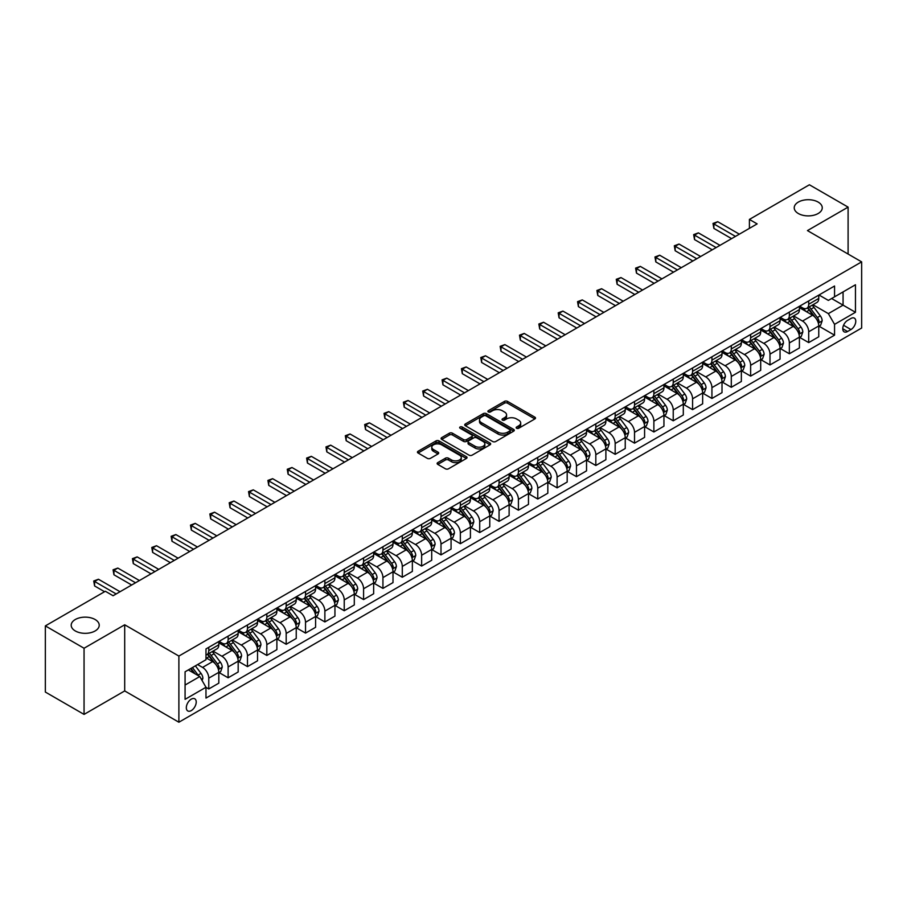 <?xml version="1.0" encoding="UTF-8"?>
<svg xmlns="http://www.w3.org/2000/svg" width="907" height="907" viewBox="0 0 907 907"><rect width="100%" height="100%" fill="white"/><g stroke="black" fill="none" stroke-linecap="round" stroke-linejoin="round"><path stroke-width="1.36" d="M516.593 428.251A1.508 0.873 0 0 0 518.725 428.251L534.869 418.932A2.154 1.236 0 0 0 535.504 418.048A2.154 1.236 0 0 0 534.869 417.175L507.512 401.382A2.154 1.236 0 0 0 504.473 401.382L488.329 410.701A1.508 0.873 0 0 0 487.887 411.313A1.508 0.873 0 0 0 488.329 411.937A1.508 0.873 0 0 0 490.46 411.937L492.546 410.724A6.882 3.968 0 0 1 502.274 410.724L504.553 412.039A6.882 3.968 0 0 1 506.571 414.85A6.882 3.968 0 0 1 504.553 417.662L502.467 418.864A1.508 0.873 0 0 0 502.025 419.476A1.508 0.873 0 0 0 502.467 420.088A1.508 0.873 0 0 0 504.587 420.088L506.684 418.887A6.882 3.968 0 0 1 516.4 418.887L518.679 420.202A6.882 3.968 0 0 1 520.697 423.013A6.882 3.968 0 0 1 518.679 425.814L516.593 427.027A1.508 0.873 0 0 0 516.151 427.639A1.508 0.873 0 0 0 516.593 428.251L516.593 427.027M95.122 619.515A14.013 8.095 0 0 0 79.85 617.758A14.013 8.095 0 0 0 71.2 625.229A14.013 8.095 0 0 0 75.304 630.955A14.013 8.095 0 0 0 90.575 632.712A14.013 8.095 0 0 0 99.226 625.229A14.013 8.095 0 0 0 95.122 619.515M818.148 202.08A14.013 8.095 0 0 0 802.876 200.322A14.013 8.095 0 0 0 794.226 207.805A14.013 8.095 0 0 0 798.33 213.519A14.013 8.095 0 0 0 813.602 215.276A14.013 8.095 0 0 0 822.252 207.805A14.013 8.095 0 0 0 818.148 202.08M191.275 710.6A7.007 4.047 120 0 0 195.844 704.422A7.007 4.047 120 0 0 194.778 698.809A7.007 4.047 120 0 0 191.275 699.15A7.007 4.047 120 0 0 186.695 705.329A7.007 4.047 120 0 0 187.772 710.941A7.007 4.047 120 0 0 191.275 710.6M437.764 462.627A2.154 1.236 0 0 0 437.129 463.5A2.154 1.236 0 0 0 437.764 464.373L445.439 468.806A2.154 1.236 0 0 0 448.477 468.806L466.402 458.454A2.154 1.236 0 0 0 467.037 457.582A2.154 1.236 0 0 0 466.402 456.697L439.056 440.904A2.154 1.236 0 0 0 436.018 440.904L418.082 451.267A2.154 1.236 0 0 0 417.447 452.14A2.154 1.236 0 0 0 418.082 453.012L427.356 458.364A2.154 1.236 0 0 0 430.394 458.364L438.07 453.942A2.154 1.236 0 0 0 438.693 453.058A2.154 1.236 0 0 0 438.07 452.185L433.467 449.532A5.748 3.322 0 0 1 431.789 447.185A5.748 3.322 0 0 1 435.337 444.113A5.748 3.322 0 0 1 441.596 444.838L459.611 455.235A5.748 3.322 0 0 1 461.289 457.582A5.748 3.322 0 0 1 457.74 460.643A5.748 3.322 0 0 1 451.482 459.928L448.477 458.194A2.154 1.236 0 0 0 445.439 458.194L437.764 462.627L437.764 464.373M124.701 624.787L84.056 648.244L45.35 625.898L45.35 692.052L84.056 714.399L124.701 690.93L178.883 722.221L178.883 656.067L124.701 624.787L124.701 690.93M848.102 254.062L848.102 207.125L807.457 230.593L861.65 261.874L178.883 656.067M848.102 207.125L809.395 184.779L749.409 219.426L749.409 228.36M45.35 625.898L105.348 591.262L113.08 595.74L757.141 223.893L749.409 219.426M492.694 441.528A2.154 1.236 0 0 0 495.732 441.528L513.668 431.165A2.154 1.236 0 0 0 514.303 430.292A2.154 1.236 0 0 0 513.668 429.419L486.311 413.626A2.154 1.236 0 0 0 483.272 413.626L465.348 423.977A2.154 1.236 0 0 0 464.713 424.85A2.154 1.236 0 0 0 465.348 425.734L492.694 441.528M460.699 428.58A1.508 0.873 0 0 1 462.23 428.784L462.23 427.004L490.041 443.058A2.154 1.236 0 0 1 490.664 443.931A2.154 1.236 0 0 1 490.041 444.815L472.105 455.167A2.154 1.236 0 0 1 469.066 455.167L441.709 439.373L441.709 437.616A2.154 1.236 0 0 0 441.085 438.5A2.154 1.236 0 0 0 441.709 439.373M441.709 437.616L449.384 433.183A2.154 1.236 0 0 1 452.423 433.183L463.522 439.589A2.154 1.236 0 0 0 466.561 439.589L471.651 436.652A2.154 1.236 0 0 0 472.275 435.779A2.154 1.236 0 0 0 471.651 434.895L460.098 428.229A1.508 0.873 0 0 1 459.656 427.616A1.508 0.873 0 0 1 460.586 426.812A1.508 0.873 0 0 1 462.23 427.004M850.97 318.459L847.557 320.432A6.791 3.923 120 0 0 843.125 326.407A6.791 3.923 120 0 0 844.168 331.849A6.791 3.923 120 0 0 847.557 331.508L850.97 329.547A6.791 3.923 120 0 0 855.403 323.561A6.791 3.923 120 0 0 854.36 318.119A6.791 3.923 120 0 0 850.97 318.459M178.883 722.221L861.65 328.028L861.65 261.874M818.998 295.002L828.363 300.41L834.553 296.827L834.553 286.011L205.98 648.924L205.98 659.74L185.073 671.804L185.073 699.331L205.98 687.268L205.98 698.084L834.553 335.171L834.553 324.355L828.363 313.629L812.967 304.741M834.553 296.827L855.46 284.764L855.46 312.291L834.553 324.355M84.056 648.244L84.056 714.399M831.617 298.528L843.068 305.137L843.068 291.918L855.46 284.764M828.363 313.629L843.068 305.137L855.46 312.291M185.073 685.034L199.789 676.543L188.327 669.922M205.98 687.359L208.769 688.969L208.769 678.153A8.753 5.057 -120 0 0 202.567 667.427L197.613 664.559M208.769 688.969L218.825 683.152L218.825 672.336A8.753 5.057 -120 0 0 212.635 661.611L205.98 657.768M219.063 672.563L228.122 677.79L228.122 666.974A8.753 5.057 -120 0 0 221.92 656.249L213.032 651.113M228.122 677.79L238.178 671.985L238.178 661.169A8.753 5.057 -120 0 0 231.988 650.444L218.825 642.836M238.416 661.384L247.475 666.622L247.475 655.806A8.753 5.057 -120 0 0 241.273 645.081L232.385 639.945M247.475 666.622L257.531 660.806L257.531 649.99A8.753 5.057 -120 0 0 251.341 639.265L238.178 631.669M257.769 650.217L266.828 655.444L266.828 644.628A8.753 5.057 -120 0 0 260.626 633.902L251.738 628.766M266.828 655.444L276.884 649.639L276.884 638.823A8.753 5.057 -120 0 0 270.694 628.097L257.531 620.49M277.123 639.038L286.181 644.276L286.181 633.46A8.753 5.057 -120 0 0 279.98 622.735L271.091 617.599M286.181 644.276L296.238 638.46L296.238 627.644A8.753 5.057 -120 0 0 290.047 616.919L276.884 609.323M296.476 627.871L305.534 633.097L305.534 622.281A8.753 5.057 -120 0 0 299.333 611.556L290.444 606.42M305.534 633.097L315.591 627.293L315.591 616.477A8.753 5.057 -120 0 0 309.4 605.751L296.238 598.144M315.829 616.692L324.876 621.93L324.876 611.114A8.753 5.057 -120 0 0 318.686 600.389L309.797 595.253M324.876 621.93L334.944 616.114L334.944 605.298A8.753 5.057 -120 0 0 328.753 594.573L315.591 586.976M335.182 605.525L344.229 610.751L344.229 599.935A8.753 5.057 -120 0 0 338.039 589.21L329.15 584.074M344.229 610.751L354.297 604.946L354.297 594.13A8.753 5.057 -120 0 0 348.107 583.405L334.944 575.798M354.535 594.346L363.582 599.584L363.582 588.768A8.753 5.057 -120 0 0 357.392 578.042L348.503 572.907M363.582 599.584L373.65 593.768L373.65 582.952A8.753 5.057 -120 0 0 367.46 572.226L354.297 564.63M373.888 583.178L382.935 588.405L382.935 577.589A8.753 5.057 -120 0 0 376.745 566.864L367.857 561.728M382.935 588.405L393.003 582.6L393.003 571.784A8.753 5.057 -120 0 0 386.813 561.059L373.65 553.451M393.23 572L402.289 577.237L402.289 566.422A8.753 5.057 -120 0 0 396.098 555.685L387.21 550.56M402.289 577.237L412.356 571.421L412.356 560.605A8.753 5.057 -120 0 0 406.166 549.88L393.003 542.284M412.583 560.832L421.642 566.059L421.642 555.243A8.753 5.057 -120 0 0 415.451 544.517L406.563 539.382M421.642 566.059L431.709 560.254L431.709 549.438A8.753 5.057 -120 0 0 425.519 538.713L412.356 531.105M431.936 549.653L440.995 554.891L440.995 544.075A8.753 5.057 -120 0 0 434.804 533.339L425.916 528.214M440.995 554.891L451.062 549.075L451.062 538.259A8.753 5.057 -120 0 0 444.872 527.534L431.709 519.938M451.289 538.486L460.348 543.712L460.348 532.897A8.753 5.057 -120 0 0 454.158 522.171L445.269 517.035M460.348 543.712L470.416 537.908L470.416 527.092A8.753 5.057 -120 0 0 464.225 516.355L451.062 508.759M470.642 527.307L479.701 532.545L479.701 521.729A8.753 5.057 -120 0 0 473.511 510.992L464.622 505.868M479.701 532.545L489.769 526.729L489.769 515.913A8.753 5.057 -120 0 0 483.578 505.188L470.416 497.592M489.995 516.14L499.054 521.366L499.054 510.55A8.753 5.057 -120 0 0 492.864 499.825L483.975 494.689M499.054 521.366L509.122 515.561L509.122 504.745A8.753 5.057 -120 0 0 502.932 494.009L489.769 486.413M509.349 504.961L518.407 510.199L518.407 499.383A8.753 5.057 -120 0 0 512.217 488.646L503.328 483.522M518.407 510.199L528.475 504.383L528.475 493.567A8.753 5.057 -120 0 0 522.285 482.841L509.122 475.245M528.702 493.793L537.76 499.02L537.76 488.204A8.753 5.057 -120 0 0 531.57 477.479L522.681 472.343M537.76 499.02L547.828 493.215L547.828 482.399A8.753 5.057 -120 0 0 541.638 471.663L528.475 464.067M548.055 482.615L557.113 487.841L557.113 477.037A8.753 5.057 -120 0 0 550.923 466.3L542.035 461.175M557.113 487.841L567.181 482.036L567.181 471.221A8.753 5.057 -120 0 0 560.991 460.495L547.828 452.899M567.408 471.447L576.467 476.674L576.467 465.858A8.753 5.057 -120 0 0 570.276 455.133L561.388 449.997M576.467 476.674L586.534 470.869L586.534 460.053A8.753 5.057 -120 0 0 580.333 449.316L567.181 441.72M586.761 460.268L595.82 465.495L595.82 454.679A8.753 5.057 -120 0 0 589.629 443.954L580.741 438.829M595.82 465.495L605.887 459.69L605.887 448.874A8.753 5.057 -120 0 0 599.686 438.149L586.534 430.553M606.114 449.101L615.173 454.328L615.173 443.512A8.753 5.057 -120 0 0 608.982 432.786L600.094 427.651M615.173 454.328L625.24 448.512L625.24 437.707A8.753 5.057 -120 0 0 619.039 426.97L605.887 419.374M625.467 437.922L634.526 443.149L634.526 432.333A8.753 5.057 -120 0 0 628.336 421.608L619.436 416.483M634.526 443.149L644.594 437.344L644.594 426.528A8.753 5.057 -120 0 0 638.392 415.803L625.24 408.207M644.82 426.755L653.879 431.981L653.879 421.165A8.753 5.057 -120 0 0 647.689 410.44L638.789 405.304M653.879 431.981L663.947 426.165L663.947 415.349A8.753 5.057 -120 0 0 657.745 404.624L644.594 397.028M664.173 415.576L673.232 420.803L673.232 409.987A8.753 5.057 -120 0 0 667.042 399.261L658.142 394.137M673.232 420.803L683.3 414.998L683.3 404.182A8.753 5.057 -120 0 0 677.098 393.457L663.947 385.86M683.527 404.409L692.585 409.635L692.585 398.819A8.753 5.057 -120 0 0 686.395 388.094L677.495 382.958M692.585 409.635L702.653 403.819L702.653 393.003A8.753 5.057 -120 0 0 696.451 382.278L683.3 374.682M702.88 393.23L711.938 398.456L711.938 387.64A8.753 5.057 -120 0 0 705.748 376.915L696.848 371.791M711.938 398.456L722.006 392.652L722.006 381.836A8.753 5.057 -120 0 0 715.804 371.11L702.653 363.514M722.233 382.062L731.291 387.289L731.291 376.473A8.753 5.057 -120 0 0 725.101 365.748L716.201 360.612M731.291 387.289L741.348 381.473L741.348 370.657A8.753 5.057 -120 0 0 735.158 359.932L722.006 352.335M741.586 370.884L750.645 376.11L750.645 365.294A8.753 5.057 -120 0 0 744.454 354.569L735.554 349.433M750.645 376.11L760.701 370.305L760.701 359.489A8.753 5.057 -120 0 0 754.511 348.764L741.348 341.168M760.939 359.716L769.998 364.943L769.998 354.127A8.753 5.057 -120 0 0 763.807 343.402L754.907 338.266M769.998 364.943L780.054 359.127L780.054 348.311A8.753 5.057 -120 0 0 773.864 337.585L760.701 329.989M780.292 348.537L789.351 353.764L789.351 342.948A8.753 5.057 -120 0 0 783.16 332.223L774.261 327.087M789.351 353.764L799.407 347.959L799.407 337.143A8.753 5.057 -120 0 0 793.217 326.418L780.054 318.822M799.645 337.37L808.704 342.597L808.704 331.781A8.753 5.057 -120 0 0 802.502 321.055L793.614 315.919M808.704 342.597L818.76 336.78L818.76 325.964A8.753 5.057 -120 0 0 812.57 315.239L799.407 307.643M799.645 306.169L802.502 307.824A8.753 5.057 -120 0 0 806.89 308.255A8.753 5.057 -120 0 0 808.704 304.253L808.704 300.943M780.292 317.348L783.16 318.992A8.753 5.057 -120 0 0 787.537 319.434A8.753 5.057 -120 0 0 789.351 315.421L789.351 312.11M760.939 328.515L763.807 330.171A8.753 5.057 -120 0 0 768.184 330.602A8.753 5.057 -120 0 0 769.998 326.599L769.998 323.289M741.586 339.694L744.454 341.338A8.753 5.057 -120 0 0 748.831 341.78A8.753 5.057 -120 0 0 750.645 337.767L750.645 334.456M722.233 350.862L725.101 352.517A8.753 5.057 -120 0 0 729.477 352.948A8.753 5.057 -120 0 0 731.291 348.946L731.291 345.635M702.88 362.04L705.748 363.684A8.753 5.057 -120 0 0 710.124 364.126A8.753 5.057 -120 0 0 711.938 360.113L711.938 356.802M683.527 373.208L686.395 374.863A8.753 5.057 -120 0 0 690.771 375.294A8.753 5.057 -120 0 0 692.585 371.292L692.585 367.981M664.173 384.387L667.042 386.031A8.753 5.057 -120 0 0 671.418 386.473A8.753 5.057 -120 0 0 673.232 382.459L673.232 379.149M644.82 395.554L647.689 397.209A8.753 5.057 -120 0 0 652.065 397.64A8.753 5.057 -120 0 0 653.879 393.638L653.879 390.327M625.467 406.733L628.336 408.388A8.753 5.057 -120 0 0 632.712 408.819A8.753 5.057 -120 0 0 634.526 404.805L634.526 401.495M606.114 417.9L608.982 419.556A8.753 5.057 -120 0 0 613.359 419.986A8.753 5.057 -120 0 0 615.173 415.984L615.173 412.674M586.761 429.079L589.629 430.734A8.753 5.057 -120 0 0 594.006 431.165A8.753 5.057 -120 0 0 595.82 427.152L595.82 423.841M567.408 440.246L570.276 441.902A8.753 5.057 -120 0 0 574.653 442.333A8.753 5.057 -120 0 0 576.467 438.33L576.467 435.02M548.055 451.425L550.923 453.081A8.753 5.057 -120 0 0 555.299 453.511A8.753 5.057 -120 0 0 557.113 449.498L557.113 446.187M528.702 462.593L531.57 464.248A8.753 5.057 -120 0 0 535.946 464.679A8.753 5.057 -120 0 0 537.76 460.677L537.76 457.366M509.349 473.771L512.217 475.427A8.753 5.057 -120 0 0 516.593 475.858A8.753 5.057 -120 0 0 518.407 471.844L518.407 468.534M489.995 484.939L492.864 486.594A8.753 5.057 -120 0 0 497.24 487.025A8.753 5.057 -120 0 0 499.054 483.023L499.054 479.712M470.642 496.118L473.511 497.773A8.753 5.057 -120 0 0 477.887 498.204A8.753 5.057 -120 0 0 479.701 494.19L479.701 490.88M451.289 507.285L454.158 508.94A8.753 5.057 -120 0 0 458.534 509.371A8.753 5.057 -120 0 0 460.348 505.369L460.348 502.059M431.936 518.464L434.804 520.119A8.753 5.057 -120 0 0 439.181 520.55A8.753 5.057 -120 0 0 440.995 516.537L440.995 513.237M412.583 529.631L415.451 531.287A8.753 5.057 -120 0 0 419.828 531.717A8.753 5.057 -120 0 0 421.642 527.715L421.642 524.405M393.23 540.81L396.098 542.465A8.753 5.057 -120 0 0 400.475 542.896A8.753 5.057 -120 0 0 402.289 538.883L402.289 535.583M373.888 551.978L376.745 553.633A8.753 5.057 -120 0 0 381.121 554.064A8.753 5.057 -120 0 0 382.935 550.061L382.935 546.751M354.535 563.156L357.392 564.812A8.753 5.057 -120 0 0 361.768 565.242A8.753 5.057 -120 0 0 363.582 561.229L363.582 557.93M335.182 574.324L338.039 575.979A8.753 5.057 -120 0 0 342.415 576.41A8.753 5.057 -120 0 0 344.229 572.408L344.229 569.097M315.829 585.503L318.686 587.158A8.753 5.057 -120 0 0 323.062 587.589A8.753 5.057 -120 0 0 324.876 583.575L324.876 580.276M296.476 596.67L299.333 598.325A8.753 5.057 -120 0 0 303.72 598.756A8.753 5.057 -120 0 0 305.534 594.754L305.534 591.443M277.123 607.849L279.98 609.504A8.753 5.057 -120 0 0 284.367 609.935A8.753 5.057 -120 0 0 286.181 605.921L286.181 602.622M257.769 619.016L260.626 620.671A8.753 5.057 -120 0 0 265.014 621.102A8.753 5.057 -120 0 0 266.828 617.1L266.828 613.79M238.416 630.195L241.273 631.85A8.753 5.057 -120 0 0 245.661 632.281A8.753 5.057 -120 0 0 247.475 628.268L247.475 624.968M219.063 641.362L221.92 643.018A8.753 5.057 -120 0 0 226.308 643.448A8.753 5.057 -120 0 0 228.122 639.446L228.122 636.136M818.998 326.191L834.553 335.171M806.89 308.255L816.946 302.45A8.753 5.057 -120 0 0 818.76 298.437L818.76 295.126M787.537 319.434L797.593 313.618A8.753 5.057 -120 0 0 799.407 309.616L799.407 306.305M768.184 330.602L778.24 324.797A8.753 5.057 -120 0 0 780.054 320.783L780.054 317.473M748.831 341.78L758.887 335.964A8.753 5.057 -120 0 0 760.701 331.962L760.701 328.651M729.477 352.948L739.534 347.143A8.753 5.057 -120 0 0 741.348 343.129L741.348 339.819M710.124 364.126L720.192 358.31A8.753 5.057 -120 0 0 722.006 354.308L722.006 350.998M690.771 375.294L700.839 369.489A8.753 5.057 -120 0 0 702.653 365.476L702.653 362.165M671.418 386.473L681.486 380.657A8.753 5.057 -120 0 0 683.3 376.654L683.3 373.344M652.065 397.64L662.133 391.835A8.753 5.057 -120 0 0 663.947 387.822L663.947 384.511M632.712 408.819L642.78 403.003A8.753 5.057 -120 0 0 644.594 399.001L644.594 395.69M613.359 419.986L623.426 414.182A8.753 5.057 -120 0 0 625.24 410.168L625.24 406.858M594.006 431.165L604.073 425.349A8.753 5.057 -120 0 0 605.887 421.347L605.887 418.036M574.653 442.333L584.72 436.528A8.753 5.057 -120 0 0 586.534 432.514L586.534 429.204M555.299 453.511L565.367 447.695A8.753 5.057 -120 0 0 567.181 443.693L567.181 440.383M535.946 464.679L546.014 458.874A8.753 5.057 -120 0 0 547.828 454.861L547.828 451.55M516.593 475.858L526.661 470.041A8.753 5.057 -120 0 0 528.475 466.039L528.475 462.729M497.24 487.025L507.308 481.22A8.753 5.057 -120 0 0 509.122 477.207L509.122 473.908M477.887 498.204L487.955 492.388A8.753 5.057 -120 0 0 489.769 488.385L489.769 485.075M458.534 509.371L468.602 503.566A8.753 5.057 -120 0 0 470.416 499.553L470.416 496.254M439.181 520.55L449.248 514.734A8.753 5.057 -120 0 0 451.062 510.732L451.062 507.421M419.828 531.717L429.895 525.913A8.753 5.057 -120 0 0 431.709 521.899L431.709 518.6M400.475 542.896L410.542 537.08A8.753 5.057 -120 0 0 412.356 533.078L412.356 529.767M381.121 554.064L391.189 548.259A8.753 5.057 -120 0 0 393.003 544.245L393.003 540.946M361.768 565.242L371.836 559.426A8.753 5.057 -120 0 0 373.65 555.424L373.65 552.114M342.415 576.41L352.483 570.605A8.753 5.057 -120 0 0 354.297 566.592L354.297 563.292M323.062 587.589L333.13 581.772A8.753 5.057 -120 0 0 334.944 577.77L334.944 574.46M303.72 598.756L313.777 592.951A8.753 5.057 -120 0 0 315.591 588.938L315.591 585.639M284.367 609.935L294.424 604.119A8.753 5.057 -120 0 0 296.238 600.117L296.238 596.806M265.014 621.102L275.07 615.297A8.753 5.057 -120 0 0 276.884 611.284L276.884 607.985M245.661 632.281L255.717 626.465A8.753 5.057 -120 0 0 257.531 622.463L257.531 619.152M226.308 643.448L236.364 637.644A8.753 5.057 -120 0 0 238.178 633.63L238.178 630.331M205.98 654.979A8.753 5.057 -120 0 0 206.955 654.627L217.011 648.822A8.753 5.057 -120 0 0 218.825 644.809L218.825 641.498M206.955 654.627A8.753 5.057 -120 0 0 208.769 650.614L208.769 647.315M199.789 676.543L205.98 687.268M517.194 428.467L518.679 427.605A6.882 3.968 0 0 0 520.697 424.793L520.697 423.013M506.571 414.85L506.571 416.642A6.882 3.968 0 0 1 504.553 419.442L503.068 420.304M534.869 417.175L534.869 418.932L507.512 403.173A2.154 1.236 0 0 0 504.473 403.173L488.93 412.141M513.668 429.419L513.668 431.165L486.311 415.406A2.154 1.236 0 0 0 483.272 415.406L465.37 425.746L465.348 423.977M509.87 430.904A1.508 0.873 0 0 0 510.312 430.292A1.508 0.873 0 0 0 509.87 429.68L485.857 415.814A1.508 0.873 0 0 0 483.737 415.814L481.526 417.084A6.882 3.968 0 0 0 479.508 419.896A6.882 3.968 0 0 0 481.526 422.707L497.943 432.174A6.882 3.968 0 0 0 507.671 432.174L509.87 430.904L509.87 432.696A1.508 0.873 0 0 0 510.312 432.083L510.312 430.292M479.508 419.896L479.508 421.687A6.882 3.968 0 0 0 481.526 424.487L481.526 422.707M509.87 432.696L507.671 433.965A6.882 3.968 0 0 1 497.943 433.965L481.526 424.487M441.743 439.385L449.384 434.975L449.384 433.183M472.275 435.779L472.275 437.559A2.154 1.236 0 0 1 471.651 438.444L466.561 441.38A2.154 1.236 0 0 1 463.522 441.38L452.423 434.975A2.154 1.236 0 0 0 449.384 434.975M462.23 428.784L490.007 444.827M475.03 446.233A5.748 3.322 0 0 0 481.3 446.958A5.748 3.322 0 0 0 484.848 443.886A5.748 3.322 0 0 0 483.159 441.539L476.821 437.877A2.154 1.236 0 0 0 473.783 437.877L468.692 440.825A2.154 1.236 0 0 0 468.057 441.698A2.154 1.236 0 0 0 468.692 442.571L475.03 446.233L475.03 448.024A5.748 3.322 0 0 0 481.3 448.75A5.748 3.322 0 0 0 484.848 445.677L484.848 443.886M468.057 441.698L468.057 443.489A2.154 1.236 0 0 0 468.692 444.362L468.692 442.571M475.03 448.024L468.692 444.362M461.289 457.582L461.289 459.361A5.748 3.322 0 0 1 457.74 462.434A5.748 3.322 0 0 1 451.482 461.708L448.477 459.985A2.154 1.236 0 0 0 445.439 459.985L437.786 464.395M431.789 447.185L431.789 448.965A5.748 3.322 0 0 0 433.467 451.312L433.467 449.532M438.036 453.953L433.467 451.312M466.379 458.477L439.056 442.695A2.154 1.236 0 0 0 436.018 442.695L418.104 453.035M818.76 326.327L820.62 325.25L822.173 320.783A5.805 3.345 -120 0 0 820.313 315.84L813.987 307.394A16.745 9.671 -120 0 0 812.162 305.205M805.87 311.373A16.745 9.671 -120 0 0 802.446 307.79M818.239 322.767L819.032 321.033A5.805 3.345 -120 0 0 817.377 317.541L811.051 309.094A16.745 9.671 -120 0 0 809.225 306.906M807.661 307.813A13.9 8.027 60 0 1 809.951 310.398L815.302 317.552M807.366 307.983A16.745 9.671 60 0 1 809.191 310.171L813.398 315.783M735.475 236.41L713.877 223.938L717.743 221.705L739.341 234.165M731.598 238.643L713.877 228.405L713.877 223.938L713.015 223.439L717.743 221.705M713.877 228.405L713.015 223.439M799.407 337.495L801.266 336.429L802.82 331.962A5.805 3.345 -120 0 0 800.96 327.019L794.634 318.572A16.745 9.671 -120 0 0 792.809 316.384M786.516 322.552A16.745 9.671 -120 0 0 783.092 318.958M798.886 333.946L799.679 332.2A5.805 3.345 -120 0 0 798.024 328.719L791.698 320.273A16.745 9.671 -120 0 0 789.872 318.085M788.308 318.981A13.9 8.027 60 0 1 790.598 321.577L795.949 328.719M788.013 319.151A16.745 9.671 60 0 1 789.838 321.339L794.044 326.962M780.054 348.673L781.913 347.596L783.467 343.129A5.805 3.345 -120 0 0 781.607 338.186L775.281 329.74A16.745 9.671 -120 0 0 773.456 327.552M767.163 333.719A16.745 9.671 -120 0 0 763.739 330.137M779.532 345.125L780.326 343.379A5.805 3.345 -120 0 0 778.671 339.887L772.345 331.44A16.745 9.671 -120 0 0 770.519 329.252M768.955 330.159A13.9 8.027 60 0 1 771.245 332.744L776.596 339.898M768.66 330.329A16.745 9.671 60 0 1 770.485 332.518L774.691 338.13M760.701 359.841L762.56 358.775L764.113 354.308A5.805 3.345 -120 0 0 762.254 349.365L755.939 340.919A16.745 9.671 -120 0 0 754.102 338.73M747.81 344.898A16.745 9.671 -120 0 0 744.386 341.304M760.179 356.292L760.984 354.546A5.805 3.345 -120 0 0 759.318 351.066L752.991 342.619A16.745 9.671 -120 0 0 751.166 340.431M749.601 341.327A13.9 8.027 60 0 1 751.892 343.923L757.243 351.066M749.307 341.497A16.745 9.671 60 0 1 751.132 343.685L755.338 349.308M716.122 247.577L694.524 235.106L698.39 232.872L719.988 245.344M712.244 249.81L694.524 239.573L694.524 235.106L693.662 234.618L698.39 232.872M694.524 239.573L693.662 234.618M696.769 258.756L675.171 246.285L679.037 244.051L700.635 256.511M692.891 260.989L675.171 250.751L675.171 246.285L674.32 245.786L679.037 244.051M675.171 250.751L674.32 245.786M677.416 269.923L655.818 257.452L659.684 255.218L681.282 267.69M673.538 272.157L655.818 261.919L655.818 257.452L654.967 256.964L659.684 255.218M655.818 261.919L654.967 256.964M741.348 371.02L743.207 369.943L744.76 365.476A5.805 3.345 -120 0 0 742.912 360.533L736.586 352.097A16.745 9.671 -120 0 0 734.749 349.898M728.457 356.066A16.745 9.671 -120 0 0 725.033 352.483M740.826 367.471L741.631 365.725A5.805 3.345 -120 0 0 739.965 362.233L733.638 353.787A16.745 9.671 -120 0 0 731.813 351.599M730.248 352.506A13.9 8.027 60 0 1 732.539 355.091L737.89 362.244M729.954 352.676A16.745 9.671 60 0 1 731.779 354.864L735.985 360.476M658.063 281.102L636.465 268.631L640.331 266.397L661.929 278.857M654.185 283.335L636.465 273.098L636.465 268.631L635.614 268.132L640.331 266.397M636.465 273.098L635.614 268.132M722.006 382.187L723.854 381.121L725.407 376.654A5.805 3.345 -120 0 0 723.559 371.711L717.233 363.265A16.745 9.671 -120 0 0 715.396 361.077M709.104 367.244A16.745 9.671 -120 0 0 705.68 363.65M721.473 378.638L722.278 376.893A5.805 3.345 -120 0 0 720.612 373.412L714.285 364.965A16.745 9.671 -120 0 0 712.46 362.777M710.895 363.673A13.9 8.027 60 0 1 713.185 366.269L718.537 373.412M710.6 363.843A16.745 9.671 60 0 1 712.426 366.031L716.632 371.655M702.653 393.366L704.501 392.289L706.054 387.822A5.805 3.345 -120 0 0 704.206 382.879L697.88 374.444A16.745 9.671 -120 0 0 696.043 372.244M689.751 378.412A16.745 9.671 -120 0 0 686.327 374.829M702.12 389.817L702.925 388.071A5.805 3.345 -120 0 0 701.258 384.579L694.932 376.133A16.745 9.671 -120 0 0 693.107 373.945M691.542 374.852A13.9 8.027 60 0 1 693.832 377.448L699.184 384.591M691.247 375.022A16.745 9.671 60 0 1 693.073 377.21L697.279 382.822M683.3 404.545L685.148 403.468L686.701 399.001A5.805 3.345 -120 0 0 684.853 394.057L678.527 385.611A16.745 9.671 -120 0 0 676.69 383.423M670.409 389.591A16.745 9.671 -120 0 0 666.974 385.997M682.767 400.985L683.572 399.239A5.805 3.345 -120 0 0 681.905 395.758L675.579 387.312A16.745 9.671 -120 0 0 673.754 385.124M672.2 386.019A13.9 8.027 60 0 1 674.479 388.615L679.831 395.758M671.894 386.189A16.745 9.671 60 0 1 673.72 388.377L677.926 394.001M663.947 415.712L665.795 414.635L667.348 410.168A5.805 3.345 -120 0 0 665.5 405.225L659.174 396.79A16.745 9.671 -120 0 0 657.337 394.602M651.056 400.758A16.745 9.671 -120 0 0 647.621 397.175M663.414 412.163L664.219 410.418A5.805 3.345 -120 0 0 662.552 406.926L656.226 398.479A16.745 9.671 -120 0 0 654.401 396.291M652.847 397.198A13.9 8.027 60 0 1 655.126 399.794L660.477 406.937M652.541 397.368A16.745 9.671 60 0 1 654.366 399.556L658.573 405.168M644.594 426.891L646.442 425.814L647.995 421.347A5.805 3.345 -120 0 0 646.147 416.404L639.82 407.957A16.745 9.671 -120 0 0 637.995 405.769M631.703 411.937A16.745 9.671 -120 0 0 628.268 408.343M644.061 423.331L644.866 421.596A5.805 3.345 -120 0 0 643.199 418.104L636.873 409.658A16.745 9.671 -120 0 0 635.047 407.47M633.494 408.365A13.9 8.027 60 0 1 635.773 410.962L641.124 418.104M633.188 408.535A16.745 9.671 60 0 1 635.013 410.724L639.22 416.347M638.709 292.269L617.111 279.798L620.978 277.565L642.575 290.036M634.832 294.503L617.111 284.265L617.111 279.798L616.261 279.311L620.978 277.565M617.111 284.265L616.261 279.311M619.356 303.448L597.758 290.977L601.624 288.743L623.222 301.203M615.479 305.682L597.758 295.444L597.758 290.977L596.908 290.478L601.624 288.743M597.758 295.444L596.908 290.478M600.003 314.616L578.405 302.144L582.271 299.911L603.869 312.382M596.126 316.849L578.405 306.611L578.405 302.144L577.555 301.657L582.271 299.911M578.405 306.611L577.555 301.657M580.65 325.794L559.052 313.323L562.918 311.09L584.516 323.55M576.773 328.028L559.052 317.79L559.052 313.323L558.202 312.824L562.918 311.09M559.052 317.79L558.202 312.824M561.297 336.962L539.699 324.491L543.565 322.257L565.163 334.728M557.42 339.195L539.699 328.958L539.699 324.491L538.849 324.003L543.565 322.257M539.699 328.958L538.849 324.003M625.24 438.058L627.1 436.981L628.642 432.514A5.805 3.345 -120 0 0 626.794 427.571L620.467 419.136A16.745 9.671 -120 0 0 618.642 416.948M612.35 423.104A16.745 9.671 -120 0 0 608.914 419.522M624.708 434.51L625.513 432.764A5.805 3.345 -120 0 0 623.846 429.272L617.52 420.825A16.745 9.671 -120 0 0 615.694 418.637M614.141 419.544A13.9 8.027 60 0 1 616.42 422.14L621.771 429.283M613.835 419.714A16.745 9.671 60 0 1 615.66 421.902L619.866 427.514M541.944 348.141L520.346 335.669L524.212 333.436L545.81 345.907M538.066 350.374L520.346 340.136L520.346 335.669L519.496 335.171L524.212 333.436M520.346 340.136L519.496 335.171M605.887 449.237L607.747 448.16L609.289 443.693A5.805 3.345 -120 0 0 607.441 438.75L601.114 430.303A16.745 9.671 -120 0 0 599.289 428.115M592.997 434.283A16.745 9.671 -120 0 0 589.561 430.689M605.354 445.677L606.159 443.942A5.805 3.345 -120 0 0 604.493 440.451L598.167 432.004A16.745 9.671 -120 0 0 596.341 429.816M594.788 430.712A13.9 8.027 60 0 1 597.067 433.308L602.418 440.451M594.482 430.882A16.745 9.671 60 0 1 596.307 433.07L600.513 438.693M522.591 359.308L500.993 346.837L504.859 344.603L526.457 357.075M518.713 361.542L500.993 351.304L500.993 346.837L500.142 346.349L504.859 344.603M500.993 351.304L500.142 346.349M586.534 460.405L588.394 459.327L589.935 454.861A5.805 3.345 -120 0 0 588.087 449.917L581.761 441.482A16.745 9.671 -120 0 0 579.936 439.294M573.643 445.45A16.745 9.671 -120 0 0 570.208 441.868M586.001 456.856L586.806 455.11A5.805 3.345 -120 0 0 585.14 451.618L578.813 443.172A16.745 9.671 -120 0 0 576.988 440.983M575.435 441.89A13.9 8.027 60 0 1 577.714 444.487L583.065 451.629M575.129 442.06A16.745 9.671 60 0 1 576.954 444.249L581.16 449.861M503.238 370.487L481.64 358.016L485.506 355.782L507.104 368.253M499.372 372.72L481.64 362.483L481.64 358.016L480.789 357.517L485.506 355.782M481.64 362.483L480.789 357.517M567.181 471.583L569.04 470.506L570.582 466.039A5.805 3.345 -120 0 0 568.734 461.096L562.408 452.65A16.745 9.671 -120 0 0 560.583 450.462M554.29 456.629A16.745 9.671 -120 0 0 550.855 453.035M566.648 468.023L567.453 466.289A5.805 3.345 -120 0 0 565.787 462.797L559.46 454.35A16.745 9.671 -120 0 0 557.635 452.162M556.082 453.058A13.9 8.027 60 0 1 558.361 455.654L563.712 462.797M555.776 453.228A16.745 9.671 60 0 1 557.601 455.427L561.807 461.039M483.885 381.654L462.287 369.183L466.153 366.95L487.751 379.421M480.018 383.888L462.287 373.661L462.287 369.183L461.436 368.695L466.153 366.95M462.287 373.661L461.436 368.695M547.828 482.751L549.687 481.674L551.229 477.207A5.805 3.345 -120 0 0 549.381 472.264L543.055 463.828A16.745 9.671 -120 0 0 541.23 461.64M534.937 467.797A16.745 9.671 -120 0 0 531.502 464.214M547.295 479.202L548.1 477.456A5.805 3.345 -120 0 0 546.433 473.964L540.107 465.518A16.745 9.671 -120 0 0 538.282 463.33M536.729 464.237A13.9 8.027 60 0 1 539.007 466.833L544.359 473.976M536.422 464.407A16.745 9.671 60 0 1 538.259 466.595L542.454 472.207M464.531 392.833L442.933 380.362L446.8 378.128L468.397 390.6M460.665 395.067L442.933 384.829L442.933 380.362L442.083 379.863L446.8 378.128M442.933 384.829L442.083 379.863M528.475 493.93L530.334 492.852L531.876 488.385A5.805 3.345 -120 0 0 530.028 483.442L523.702 474.996A16.745 9.671 -120 0 0 521.876 472.808M515.584 478.975A16.745 9.671 -120 0 0 512.149 475.381M527.942 490.37L528.747 488.635A5.805 3.345 -120 0 0 527.08 485.143L520.754 476.697A16.745 9.671 -120 0 0 518.929 474.508M517.375 475.404A13.9 8.027 60 0 1 519.654 478L525.006 485.143M517.069 475.574A16.745 9.671 60 0 1 518.906 477.774L523.112 483.386M445.178 404L423.58 391.529L427.446 389.296L449.044 401.767M441.312 406.234L423.58 396.008L423.58 391.529L422.73 391.042L427.446 389.296M423.58 396.008L422.73 391.042M509.122 505.097L510.981 504.031L512.523 499.553A5.805 3.345 -120 0 0 510.675 494.61L504.349 486.175A16.745 9.671 -120 0 0 502.523 483.987M496.231 490.143A16.745 9.671 -120 0 0 492.796 486.56M508.589 501.548L509.394 499.802A5.805 3.345 -120 0 0 507.727 496.31L501.401 487.864A16.745 9.671 -120 0 0 499.576 485.676M498.022 486.583A13.9 8.027 60 0 1 500.301 489.179L505.653 496.322M497.716 486.753A16.745 9.671 60 0 1 499.553 488.941L503.759 494.553M489.769 516.276L491.628 515.199L493.17 510.732A5.805 3.345 -120 0 0 491.322 505.789L484.996 497.342A16.745 9.671 -120 0 0 483.17 495.154M476.878 501.322A16.745 9.671 -120 0 0 473.443 497.728M489.236 512.716L490.041 510.981A5.805 3.345 -120 0 0 488.374 507.489L482.048 499.043A16.745 9.671 -120 0 0 480.222 496.855M478.669 497.75A13.9 8.027 60 0 1 480.948 500.347L486.299 507.489M478.363 497.92A16.745 9.671 60 0 1 480.2 500.12L484.406 505.732M470.416 527.443L472.275 526.377L473.817 521.899A5.805 3.345 -120 0 0 471.969 516.956L465.642 508.521A16.745 9.671 -120 0 0 463.817 506.333M457.525 512.489A16.745 9.671 -120 0 0 454.09 508.906M469.883 523.895L470.688 522.149A5.805 3.345 -120 0 0 469.021 518.657L462.706 510.21A16.745 9.671 -120 0 0 460.869 508.022M459.316 508.929A13.9 8.027 60 0 1 461.595 511.525L466.946 518.668M459.01 509.099A16.745 9.671 60 0 1 460.847 511.287L465.053 516.899M451.062 538.622L452.922 537.545L454.464 533.078A5.805 3.345 -120 0 0 452.616 528.135L446.289 519.688A16.745 9.671 -120 0 0 444.464 517.5M438.172 523.668A16.745 9.671 -120 0 0 434.736 520.074M450.53 535.062L451.335 533.327A5.805 3.345 -120 0 0 449.679 529.835L443.353 521.389A16.745 9.671 -120 0 0 441.516 519.201M439.963 520.096A13.9 8.027 60 0 1 442.242 522.693L447.593 529.835M439.657 520.278A16.745 9.671 60 0 1 441.494 522.466L445.7 528.078M431.709 549.789L433.569 548.724L435.111 544.245A5.805 3.345 -120 0 0 433.263 539.314L426.936 530.867A16.745 9.671 -120 0 0 425.111 528.679M418.819 534.835A16.745 9.671 -120 0 0 415.383 531.253M431.176 546.241L431.981 544.495A5.805 3.345 -120 0 0 430.326 541.003L424 532.556A16.745 9.671 -120 0 0 422.163 530.368M420.61 531.275A13.9 8.027 60 0 1 422.889 533.872L428.24 541.014M420.315 531.445A16.745 9.671 60 0 1 422.14 533.633L426.347 539.246M412.356 560.968L414.216 559.891L415.757 555.424A5.805 3.345 -120 0 0 413.909 550.481L407.583 542.035A16.745 9.671 -120 0 0 405.758 539.846M399.465 546.014A16.745 9.671 -120 0 0 396.03 542.42M411.823 557.408L412.628 555.674A5.805 3.345 -120 0 0 410.973 552.182L404.647 543.735A16.745 9.671 -120 0 0 402.81 541.547M401.257 542.443A13.9 8.027 60 0 1 403.536 545.039L408.887 552.182M400.962 542.624A16.745 9.671 60 0 1 402.787 544.812L406.994 550.424M393.003 572.136L394.862 571.07L396.404 566.592A5.805 3.345 -120 0 0 394.556 561.66L388.23 553.213A16.745 9.671 -120 0 0 386.405 551.025M380.112 557.181A16.745 9.671 -120 0 0 376.688 553.599M392.47 568.587L393.275 566.841A5.805 3.345 -120 0 0 391.62 563.349L385.294 554.903A16.745 9.671 -120 0 0 383.457 552.714M381.904 553.621A13.9 8.027 60 0 1 384.183 556.218L389.534 563.36M381.609 553.792A16.745 9.671 60 0 1 383.434 555.98L387.64 561.592M373.65 583.314L375.509 582.237L377.051 577.77A5.805 3.345 -120 0 0 375.203 572.827L368.877 564.381A16.745 9.671 -120 0 0 367.052 562.193M360.759 568.36A16.745 9.671 -120 0 0 357.335 564.766M373.117 579.754L373.922 578.02A5.805 3.345 -120 0 0 372.267 574.528L365.94 566.081A16.745 9.671 -120 0 0 364.104 563.893M362.551 564.789A13.9 8.027 60 0 1 364.829 567.385L370.181 574.528M362.256 564.97A16.745 9.671 60 0 1 364.081 567.158L368.287 572.77M354.297 594.482L356.156 593.416L357.698 588.938A5.805 3.345 -120 0 0 355.85 584.006L349.524 575.56A16.745 9.671 -120 0 0 347.698 573.371M341.406 579.528A16.745 9.671 -120 0 0 337.982 575.945M353.764 590.933L354.569 589.187A5.805 3.345 -120 0 0 352.914 585.695L346.587 577.26A16.745 9.671 -120 0 0 344.751 575.061M343.197 575.968A13.9 8.027 60 0 1 345.476 578.564L350.828 585.707M342.903 576.138A16.745 9.671 60 0 1 344.728 578.326L348.934 583.938M334.944 605.661L336.803 604.584L338.345 600.117A5.805 3.345 -120 0 0 336.497 595.173L330.171 586.727A16.745 9.671 -120 0 0 328.345 584.539M322.053 590.706A16.745 9.671 -120 0 0 318.629 587.112M334.411 602.101L335.216 600.366A5.805 3.345 -120 0 0 333.561 596.874L327.234 588.428A16.745 9.671 -120 0 0 325.409 586.239M323.844 587.135A13.9 8.027 60 0 1 326.123 589.731L331.486 596.885M323.55 587.317A16.745 9.671 60 0 1 325.375 589.505L329.581 595.117M315.591 616.828L317.45 615.762L318.992 611.284A5.805 3.345 -120 0 0 317.144 606.352L310.818 597.906A16.745 9.671 -120 0 0 308.992 595.718M302.7 601.874A16.745 9.671 -120 0 0 299.276 598.291M315.069 613.279L315.863 611.533A5.805 3.345 -120 0 0 314.207 608.041L307.881 599.606A16.745 9.671 -120 0 0 306.056 597.407M304.491 598.314A13.9 8.027 60 0 1 306.77 600.91L312.133 608.053M304.196 598.484A16.745 9.671 60 0 1 306.022 600.672L310.228 606.284M296.238 628.007L298.097 626.93L299.65 622.463A5.805 3.345 -120 0 0 297.791 617.52L291.464 609.073A16.745 9.671 -120 0 0 289.639 606.885M283.347 613.053A16.745 9.671 -120 0 0 279.923 609.459M295.716 624.447L296.51 622.712A5.805 3.345 -120 0 0 294.854 619.22L288.528 610.774A16.745 9.671 -120 0 0 286.703 608.586M285.138 609.481A13.9 8.027 60 0 1 287.417 612.078L292.78 619.232M284.843 609.663A16.745 9.671 60 0 1 286.669 611.851L290.875 617.463M276.884 639.174L278.744 638.109L280.297 633.63A5.805 3.345 -120 0 0 278.438 628.698L272.111 620.252A16.745 9.671 -120 0 0 270.286 618.064M263.994 624.22A16.745 9.671 -120 0 0 260.57 620.637M276.363 635.626L277.157 633.88A5.805 3.345 -120 0 0 275.501 630.388L269.175 621.953A16.745 9.671 -120 0 0 267.35 619.764M265.785 620.66A13.9 8.027 60 0 1 268.064 623.256L273.426 630.399M265.49 620.83A16.745 9.671 60 0 1 267.316 623.018L271.522 628.63M257.531 650.353L259.391 649.276L260.944 644.809A5.805 3.345 -120 0 0 259.085 639.866L252.758 631.419A16.745 9.671 -120 0 0 250.933 629.231M244.641 635.399A16.745 9.671 -120 0 0 241.217 631.805M257.01 646.793L257.803 645.058A5.805 3.345 -120 0 0 256.148 641.566L249.822 633.12A16.745 9.671 -120 0 0 247.996 630.932M246.432 631.828A13.9 8.027 60 0 1 248.711 634.424L254.073 641.578M246.137 632.009A16.745 9.671 60 0 1 247.962 634.197L252.169 639.809M238.178 661.52L240.038 660.455L241.591 655.976A5.805 3.345 -120 0 0 239.731 651.045L233.405 642.598A16.745 9.671 -120 0 0 231.58 640.41M225.287 646.578A16.745 9.671 -120 0 0 221.864 642.984M237.657 657.972L238.45 656.226A5.805 3.345 -120 0 0 236.795 652.734L230.469 644.299A16.745 9.671 -120 0 0 228.643 642.111M227.079 643.006A13.9 8.027 60 0 1 229.358 645.603L234.72 652.745M226.784 643.176A16.745 9.671 60 0 1 228.609 645.365L232.816 650.977M218.825 672.699L220.684 671.622L222.238 667.155A5.805 3.345 -120 0 0 220.378 662.212L214.052 653.766A16.745 9.671 -120 0 0 212.227 651.577M218.304 669.139L219.097 667.405A5.805 3.345 -120 0 0 217.442 663.913L211.116 655.466A16.745 9.671 -120 0 0 209.29 653.278M207.726 654.174A13.9 8.027 60 0 1 210.016 656.77L215.367 663.924M207.431 654.355A16.745 9.671 60 0 1 209.256 656.543L213.462 662.155M202.102 680.567L202.885 678.323A5.805 3.345 -120 0 0 201.025 673.391L195.379 665.851M198.61 675.862A5.805 3.345 -120 0 0 198.089 675.08L192.443 667.552M190.992 668.391L195.05 673.799M190.583 668.618L194.03 673.209M425.825 415.179L404.227 402.708L408.093 400.475L429.691 412.946M421.959 417.413L404.227 407.175L404.227 402.708L403.377 402.209L408.093 400.475M404.227 407.175L403.377 402.209M406.472 426.347L384.874 413.875L388.74 411.642L410.338 424.113M402.606 428.58L384.874 418.354L384.874 413.875L384.024 413.388L388.74 411.642M384.874 418.354L384.024 413.388M387.119 437.525L365.521 425.054L369.398 422.821L390.985 435.292M383.253 439.759L365.521 429.521L365.521 425.054L364.671 424.555L369.398 422.821M365.521 429.521L364.671 424.555M367.766 448.693L346.168 436.222L350.045 433.988L371.643 446.459M363.9 450.926L346.168 440.7L346.168 436.222L345.318 435.734L350.045 433.988M346.168 440.7L345.318 435.734M348.413 459.872L326.815 447.4L330.692 445.167L352.29 457.638M344.547 462.105L326.815 451.867L326.815 447.4L325.964 446.913L330.692 445.167M326.815 451.867L325.964 446.913M329.06 471.039L307.462 458.568L311.339 456.334L332.937 468.806M325.194 473.273L307.462 463.046L307.462 458.568L306.611 458.08L311.339 456.334M307.462 463.046L306.611 458.08M309.706 482.218L288.109 469.747L291.986 467.513L313.584 479.984M305.84 484.451L288.109 474.214L288.109 469.747L287.258 469.259L291.986 467.513M288.109 474.214L287.258 469.259M290.353 493.385L268.755 480.914L272.633 478.681L294.231 491.152M286.487 495.619L268.755 485.392L268.755 480.914L267.905 480.427L272.633 478.681M268.755 485.392L267.905 480.427M271 504.564L249.402 492.093L253.28 489.859L274.878 502.331M267.134 506.798L249.402 496.56L249.402 492.093L248.552 491.605L253.28 489.859M249.402 496.56L248.552 491.605M251.647 515.732L230.049 503.26L233.927 501.027L255.525 513.498M247.781 517.965L230.049 507.739L230.049 503.26L229.199 502.773L233.927 501.027M230.049 507.739L229.199 502.773M232.294 526.91L210.696 514.439L214.574 512.206L236.171 524.677M228.428 529.144L210.696 518.906L210.696 514.439L209.846 513.952L214.574 512.206M210.696 518.906L209.846 513.952M212.941 538.078L191.343 525.607L195.22 523.373L216.818 535.844M209.075 540.311L191.343 530.085L191.343 525.607L190.493 525.119L195.22 523.373M191.343 530.085L190.493 525.119M193.588 549.257L171.99 536.785L175.867 534.552L197.465 547.023M189.722 551.49L171.99 541.252L171.99 536.785L171.14 536.298L175.867 534.552M171.99 541.252L171.14 536.298M174.235 560.424L152.637 547.953L156.514 545.719L178.112 558.19M170.369 562.657L152.637 552.431L152.637 547.953L151.786 547.465L156.514 545.719M152.637 552.431L151.786 547.465M154.882 571.603L133.284 559.131L137.161 556.898L158.759 569.369M151.016 573.836L133.284 563.598L133.284 559.131L132.433 558.644L137.161 556.898M133.284 563.598L132.433 558.644M135.528 582.77L113.942 570.299L117.808 568.065L139.406 580.537M131.662 585.004L113.942 574.777L113.942 570.299L113.08 569.811L117.808 568.065M113.942 574.777L113.08 569.811M116.187 593.949L94.589 581.478L98.455 579.244L120.053 591.715M104.566 591.715L94.589 585.945L94.589 581.478L93.727 580.99L98.455 579.244M94.589 585.945L93.727 580.99M202.567 667.427L212.635 661.611M221.92 656.249L231.988 650.444M241.273 645.081L251.341 639.265M260.626 633.902L270.694 628.097M279.98 622.735L290.047 616.919M299.333 611.556L309.4 605.751M318.686 600.389L328.753 594.573M338.039 589.21L348.107 583.405M357.392 578.042L367.46 572.226M376.745 566.864L386.813 561.059M396.098 555.685L406.166 549.88M415.451 544.517L425.519 538.713M434.804 533.339L444.872 527.534M454.158 522.171L464.225 516.355M473.511 510.992L483.578 505.188M492.864 499.825L502.932 494.009M512.217 488.646L522.285 482.841M531.57 477.479L541.638 471.663M550.923 466.3L560.991 460.495M570.276 455.133L580.333 449.316M589.629 443.954L599.686 438.149M608.982 432.786L619.039 426.97M628.336 421.608L638.392 415.803M647.689 410.44L657.745 404.624M667.042 399.261L677.098 393.457M686.395 388.094L696.451 382.278M705.748 376.915L715.804 371.11M725.101 365.748L735.158 359.932M744.454 354.569L754.511 348.764M763.807 343.402L773.864 337.585M783.16 332.223L793.217 326.418M802.502 321.055L812.57 315.239M808.704 304.253L818.76 298.437M808.704 331.781L818.76 325.964M789.351 342.948L799.407 337.143M789.351 315.421L799.407 309.616M769.998 354.127L780.054 348.311M769.998 326.599L780.054 320.783M750.645 365.294L760.701 359.489M750.645 337.767L760.701 331.962M731.291 376.473L741.348 370.657M731.291 348.946L741.348 343.129M711.938 387.64L722.006 381.836M711.938 360.113L722.006 354.308M692.585 398.819L702.653 393.003M692.585 371.292L702.653 365.476M673.232 409.987L683.3 404.182M673.232 382.459L683.3 376.654M653.879 421.165L663.947 415.349M653.879 393.638L663.947 387.822M634.526 432.333L644.594 426.528M634.526 404.805L644.594 399.001M615.173 443.512L625.24 437.707M615.173 415.984L625.24 410.168M595.82 454.679L605.887 448.874M595.82 427.152L605.887 421.347M576.467 465.858L586.534 460.053M576.467 438.33L586.534 432.514M557.113 477.037L567.181 471.221M557.113 449.498L567.181 443.693M537.76 488.204L547.828 482.399M537.76 460.677L547.828 454.861M518.407 499.383L528.475 493.567M518.407 471.844L528.475 466.039M499.054 510.55L509.122 504.745M499.054 483.023L509.122 477.207M479.701 521.729L489.769 515.913M479.701 494.19L489.769 488.385M460.348 532.897L470.416 527.092M460.348 505.369L470.416 499.553M440.995 544.075L451.062 538.259M440.995 516.537L451.062 510.732M421.642 555.243L431.709 549.438M421.642 527.715L431.709 521.899M402.289 566.422L412.356 560.605M402.289 538.883L412.356 533.078M382.935 577.589L393.003 571.784M382.935 550.061L393.003 544.245M363.582 588.768L373.65 582.952M363.582 561.229L373.65 555.424M344.229 599.935L354.297 594.13M344.229 572.408L354.297 566.592M324.876 611.114L334.944 605.298M324.876 583.575L334.944 577.77M305.534 622.281L315.591 616.477M305.534 594.754L315.591 588.938M286.181 633.46L296.238 627.644M286.181 605.921L296.238 600.117M266.828 644.628L276.884 638.823M266.828 617.1L276.884 611.284M247.475 655.806L257.531 649.99M247.475 628.268L257.531 622.463M228.122 666.974L238.178 661.169M228.122 639.446L238.178 633.63M208.769 678.153L218.825 672.336M208.769 650.614L218.825 644.809M843.544 325.262L850.97 329.547M842.762 328.742L847.557 331.508M518.679 427.605L518.679 425.814M502.467 420.088L502.467 418.864M504.553 419.442L504.553 417.662M488.329 411.937L488.329 410.701M504.473 403.173L504.473 401.382M507.512 403.173L507.512 401.382M483.272 415.406L483.272 413.626M486.311 415.406L486.311 413.626M497.943 433.965L497.943 432.174M507.671 433.965L507.671 432.174M452.423 434.975L452.423 433.183M463.522 441.38L463.522 439.589M466.561 441.38L466.561 439.589M471.651 438.444L471.651 436.652M490.041 444.815L490.041 443.058M445.439 459.985L445.439 458.194M448.477 459.985L448.477 458.194M451.482 461.708L451.482 459.928M438.07 453.942L438.07 452.185M418.082 453.012L418.082 451.267M436.018 442.695L436.018 440.904M439.056 442.695L439.056 440.904M466.402 458.454L466.402 456.697M818.329 323.096L822.127 320.897M811.051 309.094L813.987 307.394M806.493 311.736L809.191 310.171M817.377 317.541L820.313 315.84M816.912 319.808L819.032 321.033M798.976 334.264L802.774 332.064M791.698 320.273L794.634 318.572M787.14 322.903L789.838 321.339M798.024 328.719L800.96 327.019M797.559 330.976L799.679 332.2M779.623 345.442L783.421 343.243M772.345 331.44L775.281 329.74M767.787 334.082L770.485 332.518M778.671 339.887L781.607 338.186M778.206 342.154L780.326 343.379M760.27 356.61L764.068 354.422M752.991 342.619L755.939 340.919M748.434 345.25L751.132 343.685M759.318 351.066L762.254 349.365M758.853 353.322L760.984 354.546M740.917 367.788L744.715 365.589M733.638 353.787L736.586 352.097M729.081 356.428L731.779 354.864M739.965 362.233L742.912 360.533M739.511 364.501L741.631 365.725M721.564 378.956L725.373 376.768M714.285 364.965L717.233 363.265M709.728 367.596L712.426 366.031M720.612 373.412L723.559 371.711M720.158 375.668L722.278 376.893M702.211 390.135L706.02 387.935M694.932 376.133L697.88 374.444M690.374 378.775L693.073 377.21M701.258 384.579L704.206 382.879M700.805 386.847L702.925 388.071M682.858 401.302L686.667 399.114M675.579 387.312L678.527 385.611M671.021 389.942L673.72 388.377M681.905 395.758L684.853 394.057M681.452 398.026L683.572 399.239M663.505 412.481L667.314 410.281M656.226 398.479L659.174 396.79M651.668 401.121L654.366 399.556M662.552 406.926L665.5 405.225M662.099 409.193L664.219 410.418M644.151 423.648L647.961 421.46M636.873 409.658L639.82 407.957M632.315 412.288L635.013 410.724M643.199 418.104L646.147 416.404M642.746 420.372L644.866 421.596M624.798 434.827L628.608 432.628M617.52 420.825L620.467 419.136M612.962 423.467L615.66 421.902M623.846 429.272L626.794 427.571M623.392 431.539L625.513 432.764M605.445 445.995L609.255 443.806M598.167 432.004L601.114 430.303M593.609 434.634L596.307 433.07M604.493 440.451L607.441 438.75M604.039 442.718L606.159 443.942M586.092 457.173L589.901 454.974M578.813 443.172L581.761 441.482M574.256 445.813L576.954 444.249M585.14 451.618L588.087 449.917M584.686 453.885L586.806 455.11M566.75 468.341L570.548 466.153M559.46 454.35L562.408 452.65M554.903 456.981L557.601 455.427M565.787 462.797L568.734 461.096M565.333 465.064L567.453 466.289M547.397 479.52L551.195 477.32M540.107 465.518L543.055 463.828M535.549 468.159L538.259 466.595M546.433 473.964L549.381 472.264M545.98 476.232L548.1 477.456M528.044 490.687L531.842 488.499M520.754 476.697L523.702 474.996M516.196 479.327L518.906 477.774M527.08 485.143L530.028 483.442M526.627 487.41L528.747 488.635M508.691 501.866L512.489 499.666M501.401 487.864L504.349 486.175M496.843 490.506L499.553 488.941M507.727 496.31L510.675 494.61M507.274 498.578L509.394 499.802M489.338 513.033L493.136 510.845M482.048 499.043L484.996 497.342M477.49 501.673L480.2 500.12M488.374 507.489L491.322 505.789M487.921 509.757L490.041 510.981M469.985 524.212L473.783 522.013M462.706 510.21L465.642 508.521M458.137 512.852L460.847 511.287M469.021 518.657L471.969 516.956M468.568 520.924L470.688 522.149M450.632 535.379L454.43 533.191M443.353 521.389L446.289 519.688M438.784 524.019L441.494 522.466M449.679 529.835L452.616 528.135M449.214 532.103L451.335 533.327M431.279 546.558L435.077 544.359M424 532.556L426.936 530.867M419.431 535.198L422.14 533.633M430.326 541.003L433.263 539.314M429.861 543.27L431.981 544.495M411.925 557.726L415.723 555.538M404.647 543.735L407.583 542.035M400.078 546.365L402.787 544.812M410.973 552.182L413.909 550.481M410.508 554.449L412.628 555.674M392.572 568.904L396.37 566.705M385.294 554.903L388.23 553.213M380.725 557.544L383.434 555.98M391.62 563.349L394.556 561.66M391.155 565.617L393.275 566.841M373.219 580.072L377.017 577.884M365.94 566.081L368.877 564.381M361.371 568.712L364.081 567.158M372.267 574.528L375.203 572.827M371.802 576.795L373.922 578.02M353.866 591.251L357.664 589.051M346.587 577.26L349.524 575.56M342.018 579.89L344.728 578.326M352.914 585.695L355.85 584.006M352.449 587.963L354.569 589.187M334.513 602.418L338.311 600.23M327.234 588.428L330.171 586.727M322.665 591.058L325.375 589.505M333.561 596.874L336.497 595.173M333.096 599.142L335.216 600.366M315.16 613.597L318.958 611.397M307.881 599.606L310.818 597.906M303.312 602.237L306.022 600.672M314.207 608.041L317.144 606.352M313.743 610.309L315.863 611.533M295.807 624.764L299.605 622.576M288.528 610.774L291.464 609.073M283.959 613.404L286.669 611.851M294.854 619.22L297.791 617.52M294.39 621.488L296.51 622.712M276.454 635.943L280.252 633.744M269.175 621.953L272.111 620.252M264.606 624.583L267.316 623.018M275.501 630.388L278.438 628.698M275.036 632.655L277.157 633.88M257.1 647.11L260.899 644.922M249.822 633.12L252.758 631.419M245.264 635.75L247.962 634.197M256.148 641.566L259.085 639.866M255.683 643.834L257.803 645.058M237.747 658.289L241.545 656.09M230.469 644.299L233.405 642.598M225.911 646.929L228.609 645.365M236.795 652.734L239.731 651.045M236.33 655.001L238.45 656.226M218.394 669.457L222.192 667.269M211.116 655.466L214.052 653.766M206.558 658.097L209.256 656.543M217.442 663.913L220.378 662.212M216.977 666.18L219.097 667.405M201.377 679.286L202.839 678.436M198.089 675.08L201.025 673.391"/></g></svg>

